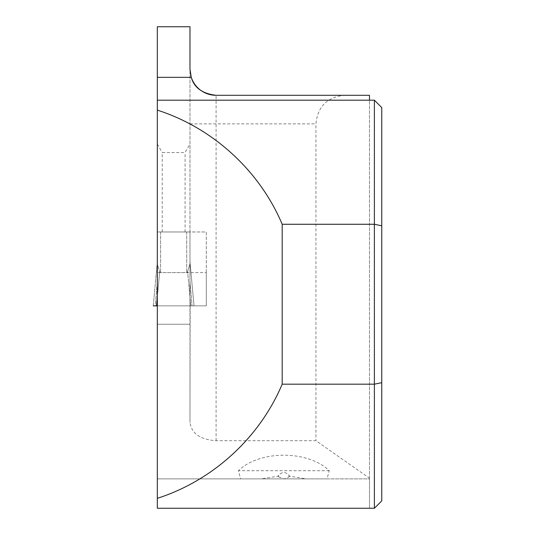 <?xml version="1.0" encoding="UTF-8"?>
<svg xmlns="http://www.w3.org/2000/svg" width="535" height="535" viewBox="0 0 535 535"><rect width="100%" height="100%" fill="white"/><g stroke="black" fill="none" stroke-linecap="round" stroke-linejoin="round"><path stroke-width="0.4" stroke-dasharray="2.67 2.01" d="M189.972 69.189A26.115 26.115 0 0 0 191.276 77.341A26.115 26.115 0 0 1 189.972 69.189L189.972 231.969L157.323 231.969L189.972 231.969L189.972 305.859L194.044 305.859L189.972 261.983L189.972 305.859L194.044 305.859L189.972 261.983L189.972 263.895L187.604 271.599L189.972 263.895L189.972 231.969L157.323 231.969L157.323 305.859L189.972 305.859L189.972 324.25L189.972 305.859L153.251 305.859L157.323 261.983L157.323 305.859L190.788 305.859L187.604 271.599L186.708 272.623L160.594 272.623L159.691 271.599L157.323 263.895L157.323 261.983M206.289 272.623L206.289 231.969L157.323 231.969L157.323 272.623L206.289 272.623L206.289 305.859L190.172 305.859L189.972 422.409C191.55 433.49 200.257 439.589 216.087 440.693L315.938 440.693L369.491 478.196L369.491 508.25L157.323 508.25L157.323 324.25L189.972 324.25L157.323 324.25L189.972 324.25L157.323 324.25L157.323 305.859L206.289 305.859L206.289 231.969L189.972 231.969L189.972 26.75L157.323 26.75L157.323 263.895L159.691 271.599L160.594 272.623L186.708 272.623L187.604 271.599L190.788 305.859L194.044 305.859L189.992 262.203L194.051 305.859L156.508 305.859L159.691 271.599L157.323 297.072M157.323 272.623L157.323 324.25L157.323 305.859L153.251 305.859L157.303 262.203M189.972 281.805L192.058 305.859L189.972 281.805M156.508 305.859L153.251 305.859M157.323 281.805L155.237 305.859L153.251 305.859L194.044 305.859L155.237 305.859L157.323 281.805M369.491 508.25L369.491 478.872L157.323 478.872L240.596 478.872L238.416 470.706C259.555 450.049 308.086 450.049 329.232 470.706L327.046 478.872L369.491 478.872L369.491 100.199M189.972 309.123L189.972 422.409M162.225 231.969L162.225 152.535L185.077 152.535L189.972 144.055M157.323 144.055L162.225 152.535M185.077 231.969L185.077 152.535M261.394 478.872L306.247 478.872L289.448 476.17L289.014 475.254C285.556 471.656 282.092 471.656 278.628 475.254L278.2 476.17L261.394 478.872L306.247 478.872M374.386 508.25L374.386 100.199M327.046 478.872L240.596 478.872M369.491 478.196L369.491 95.304L344.5 95.304C327.186 97.029 317.663 106.552 315.938 123.866L315.938 440.693M216.087 440.693L216.087 95.304L344.5 95.304M381.756 107.562L381.756 500.887M157.323 305.859L190.172 305.859M329.232 470.706L238.416 470.706M289.448 476.17L287.262 478.263L283.824 478.872L278.628 476.859L278.2 476.17M160.594 231.969L160.594 272.623L160.594 231.969M186.708 231.969L186.708 272.623L186.708 231.969M189.972 123.866L315.938 123.866M278.628 476.859L278.628 475.254M289.014 476.859L289.014 475.254"/><path stroke-width="0.8" d="M156.508 305.859L153.251 305.859L157.323 305.859L156.508 305.859L157.323 297.072M157.323 110.116L157.323 26.75L189.972 26.75L189.972 69.189L191.276 77.341A26.115 26.115 0 0 0 216.087 95.304C202.37 93.672 194.105 87.686 191.276 77.341A26.115 26.115 0 0 0 216.087 95.304L369.491 95.304L369.491 100.199L374.386 100.199L374.386 224.265L282.192 224.265C259.515 170.578 212.823 127.898 157.323 110.116L157.323 508.25L374.386 508.25L374.386 384.183L282.192 384.183C259.515 437.871 212.823 480.55 157.323 498.332M157.323 100.199L369.491 100.199M157.323 77.341L191.276 77.341M282.192 224.265L282.192 384.183M381.756 225.783L374.386 224.265L374.386 384.183L381.756 382.665L381.756 107.562L374.386 100.199M374.386 508.25L381.756 500.887L381.756 382.665"/></g></svg>
